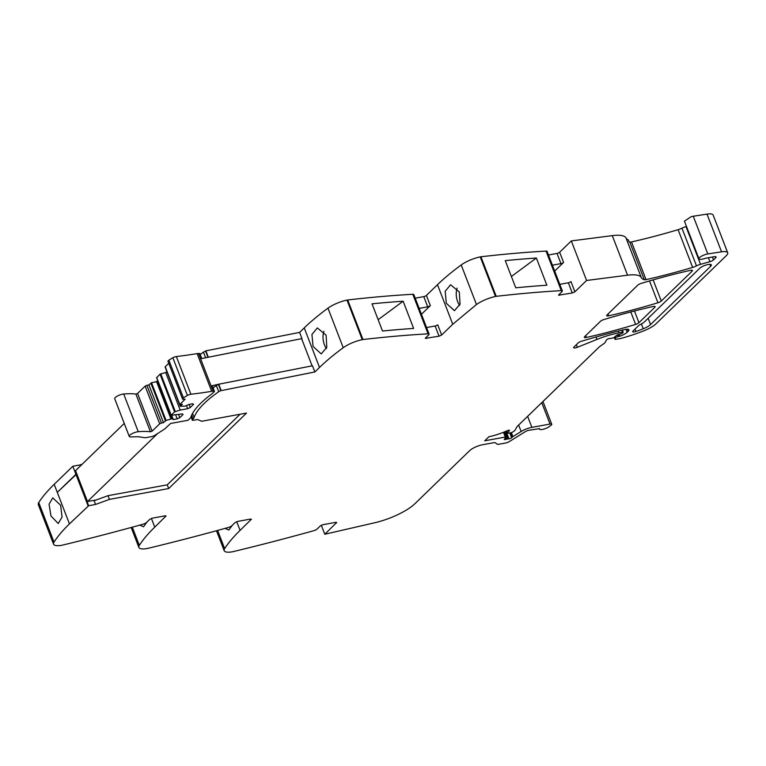 <?xml version="1.0" encoding="UTF-8"?>
<svg xmlns="http://www.w3.org/2000/svg" width="766" height="766" viewBox="0 0 766 766"><rect width="100%" height="100%" fill="white"/><g stroke="black" fill="none" stroke-linecap="round" stroke-linejoin="round"><path stroke-width="1.15" d="M95.539 504.449L94.113 500.734L107.996 495.669L109.433 499.384L95.539 504.449L88.664 505.723L69.447 523.887L57.287 492.366L75.92 474.298L76.495 474.192L88.664 505.723L69.447 523.887L54.185 484.332A207.28 58.838 -21.1 0 0 41.469 498.609A207.28 58.838 -21.1 0 0 38.75 502.553A17.273 4.902 -21.1 0 0 38.3 504.622L53.563 544.186A17.273 4.902 -21.1 0 1 54.013 542.108A207.28 58.838 -21.1 0 1 69.447 523.887L88.655 505.723L76.495 474.192L57.287 492.366M107.996 495.669L167.237 484.849L168.673 488.555L246.547 413.065L201.688 421.262L197.618 419.519L193.635 420.237A2.767 0.785 -21.1 0 1 192.266 420.065A2.767 0.785 -21.1 0 1 192.544 419.5L193.08 418.973L191.624 415.22M240.074 414.253L167.237 484.849M109.433 499.384L168.673 488.555M165.609 515.796L165.849 516.408L165.016 515.844L152.367 518.161L149.743 519.348L146.545 522.441A3.457 0.977 -21.1 0 1 142.964 524.231A829.128 235.354 -21.1 0 1 62.094 545.22A4.146 1.178 -21.1 0 1 61.347 545.363A17.273 4.902 -21.1 0 1 53.563 544.186M250.922 519.051L251.162 519.664L250.329 519.109L237.68 521.416L235.057 522.603L231.868 525.696A3.457 0.977 -21.1 0 1 228.278 527.496A829.128 235.354 -21.1 0 1 147.407 548.475A4.146 1.178 -21.1 0 1 146.66 548.628A17.273 4.902 -21.1 0 1 138.876 547.441A17.273 4.902 -21.1 0 1 139.326 545.373A207.28 58.838 -21.1 0 1 154.761 527.142L166.05 515.968M336.236 522.316L336.475 522.919L335.652 522.364L322.993 524.681L320.37 525.869L317.181 528.961A3.457 0.977 -21.1 0 1 313.591 530.752A829.128 235.354 -21.1 0 1 232.72 551.731A4.146 1.178 -21.1 0 1 231.983 551.884A17.273 4.902 -21.1 0 1 224.189 550.697A17.273 4.902 -21.1 0 1 224.639 548.628A207.28 58.838 -21.1 0 1 240.074 530.407L251.372 519.233M558.596 295.178L572.279 292.985L574.902 291.798L586.584 280.48L627.555 275.195A34.547 9.805 -21.1 0 1 630.878 274.87A34.547 9.805 -21.1 0 1 640.654 276.698A34.547 9.805 -21.1 0 1 641.314 277.589A34.547 9.805 -21.1 0 0 644.311 279.734A3.457 0.977 -21.1 0 0 646.044 279.638A241.826 68.643 -21.1 0 0 692.646 267.391A7.258 2.059 -21.1 0 0 696.495 265.879A6.913 1.963 -21.1 0 1 700.545 264.327L709.938 261.704A3.457 0.977 -21.1 0 0 713.51 259.913L715.655 257.836A4.146 1.178 -21.1 0 0 716.076 256.974A4.146 1.178 -21.1 0 0 714.008 256.725L707.114 257.979A10.36 2.94 -21.1 0 0 703.973 258.755A6.214 1.762 -21.1 0 1 698.994 258.879A6.214 1.762 -21.1 0 1 698.985 258.851A6.214 1.762 -21.1 0 1 705.591 254.465A6.214 1.762 -21.1 0 1 707.813 253.939L721.543 251.822A13.817 3.926 -21.1 0 1 727.7 252.78A13.817 3.926 -21.1 0 1 726.312 255.653L656.012 323.798A17.273 4.902 -21.1 0 1 643.699 330.883A65.637 18.633 -21.1 0 1 621.647 338.237A3.457 0.977 -21.1 0 1 620.9 338.409L615.682 339.367L614.993 339.281L615.701 337.768A1.724 0.488 -21.1 0 1 618.038 336.58L619.081 336.389A1.724 0.488 -21.1 0 0 619.723 336.226A8.292 2.355 -21.1 0 0 627.143 332.272L628.206 331.247A6.913 1.963 -21.1 0 0 628.905 329.811A6.913 1.963 -21.1 0 0 624.625 329.562A241.826 68.643 -21.1 0 0 581.461 341.253A3.457 0.977 -21.1 0 0 578.119 342.976L574.012 346.96A3.457 0.977 -21.1 0 0 573.667 347.678A3.457 0.977 -21.1 0 0 577.392 347.285L596.915 339.443A38.003 10.791 -21.1 0 1 618.966 332.875L622.538 332.224L623.227 332.31L622.624 333.038A1.724 0.488 -21.1 0 1 620.833 333.938L618.047 334.713A1.724 0.488 -21.1 0 0 616.333 335.546L614.428 337.174A1.724 0.488 -21.1 0 1 612.312 338.093L610.761 338.38A3.457 0.977 -21.1 0 1 609.851 338.476A2.068 0.584 -21.1 0 0 607.917 338.965A2.068 0.584 -21.1 0 0 606.509 339.932L605.025 342.603A3.457 0.977 -21.1 0 1 604.269 343.34L599.625 346.634A3.457 0.977 -21.1 0 0 599.156 347.017L517.481 426.183A6.913 1.963 -21.1 0 0 516.897 426.901L515.259 429.85A6.913 1.963 -21.1 0 1 513.708 431.354L512.894 431.928A1.724 0.488 -21.1 0 1 510.951 432.723L507.954 433.269A1.724 0.488 -21.1 0 1 507.092 433.163A1.724 0.488 -21.1 0 1 507.437 432.666A11.059 3.141 -21.1 0 0 509.467 430.597A1.896 0.536 -21.1 0 0 509.505 430.396A1.896 0.536 -21.1 0 0 507.207 430.712A27.633 7.842 -21.1 0 1 488.938 436.735L484.725 440.814L505.301 437.051A1.724 0.488 -21.1 0 1 506.163 437.156A1.724 0.488 -21.1 0 1 506.02 437.491L504.43 439.119A1.724 0.488 -21.1 0 0 504.287 439.454A1.724 0.488 -21.1 0 0 505.713 439.416A3.457 0.977 -21.1 0 1 506.843 439.129L508.04 438.908A3.457 0.977 -21.1 0 1 508.978 438.822A1.724 0.488 -21.1 0 0 511.631 437.779L512.531 436.907A1.724 0.488 -21.1 0 1 512.923 436.61L521.139 431.507A10.36 2.94 -21.1 0 1 531.882 427.371L550.017 424.058A3.457 0.977 -21.1 0 1 551.74 424.259A3.457 0.977 -21.1 0 1 551.022 425.293L549.232 426.614A5.869 1.666 -21.1 0 1 543.41 429.228A5.869 1.666 -21.1 0 1 539.503 429.094A5.869 1.666 -21.1 0 1 539.523 428.644L528.894 430.272A3.457 0.977 -21.1 0 0 525.313 431.651L509.266 441.609A3.457 0.977 -21.1 0 1 505.684 442.987L498.858 444.242A3.457 0.977 -21.1 0 1 497.258 444.184L495.267 442.777A3.457 0.977 -21.1 0 0 493.658 442.719L482.791 444.701A10.36 2.94 -21.1 0 0 469.663 450.638L414.904 503.722A34.547 9.805 -21.1 0 1 379.16 521.627A34.547 9.805 -21.1 0 1 374.785 522.747L324.794 534.247L336.686 522.489M558.797 294.747L561.995 291.655A3.457 0.977 -21.1 0 0 562.34 290.936L547.077 251.372A3.457 0.977 -21.1 0 0 546.034 251.076A829.128 235.354 -21.1 0 0 482.465 256.6A829.128 235.354 -21.1 0 0 480.933 256.773A4.146 1.178 -21.1 0 0 480.234 256.888A17.273 4.902 158.9 0 0 461.209 264.959A207.28 58.838 158.9 0 0 455.167 269.517A207.28 58.838 158.9 0 0 437.482 284.693L452.744 324.257L476.471 304.523C481.843 300.808 488.191 298.118 495.497 296.442A4.146 1.178 -21.1 0 1 496.205 296.327A829.128 235.354 -21.1 0 1 561.296 290.64A3.457 0.977 -21.1 0 1 562.34 290.936M425.35 338.371L439.042 336.188L441.666 335.001L452.744 324.257M425.561 337.94L428.749 334.847A3.457 0.977 -21.1 0 0 429.104 334.129L413.832 294.575A3.457 0.977 -21.1 0 0 412.797 294.278A829.128 235.354 -21.1 0 0 347.697 299.975A4.146 1.178 -21.1 0 0 346.988 300.09A17.273 4.902 -21.1 0 0 327.972 308.162A207.28 58.838 -21.1 0 0 304.246 327.896L299.602 332.396L301.986 338.582L207.969 357.31L205.585 351.134A2.805 0.795 -21.1 0 0 203.45 352.149A101.572 28.83 -21.1 0 0 200.223 354.466M193.08 418.973A10.36 2.94 -21.1 0 0 194.114 417.537A101.572 28.83 -21.1 0 1 218.712 391.704A2.805 0.795 -21.1 0 1 220.847 390.689L314.864 371.96L319.508 367.45A207.28 58.838 -21.1 0 1 343.235 347.716A17.273 4.902 -21.1 0 1 362.261 339.644A4.146 1.178 -21.1 0 1 362.96 339.53A829.128 235.354 -21.1 0 1 428.06 333.832A3.457 0.977 -21.1 0 1 429.104 334.129M654.758 307.367L638.959 322.687A3.457 0.977 -21.1 0 1 635.608 324.411A241.826 68.643 -21.1 0 1 586.392 337.471A3.457 0.977 -21.1 0 1 584.343 337.327A3.457 0.977 -21.1 0 1 584.688 336.609L600.458 321.318A3.457 0.977 -21.1 0 1 603.8 319.594A241.826 68.643 -21.1 0 1 653.053 306.505A3.457 0.977 -21.1 0 1 655.102 306.649A3.457 0.977 -21.1 0 1 654.758 307.367L654.365 306.352M692.052 271.221L661.288 301.038A3.457 0.977 -21.1 0 1 657.937 302.762A241.826 68.643 -21.1 0 1 608.731 315.812A3.457 0.977 -21.1 0 1 606.691 315.669A3.457 0.977 -21.1 0 1 607.036 314.95L637.781 285.144A3.457 0.977 -21.1 0 1 641.132 283.42A241.826 68.643 -21.1 0 1 690.348 270.36A3.457 0.977 -21.1 0 1 692.397 270.503A3.457 0.977 -21.1 0 1 692.052 271.221L691.66 270.207M635.924 331.515A58.178 16.517 -21.1 0 0 643.248 328.786A10.36 2.94 -21.1 0 0 650.554 324.564L710.676 266.281A6.568 1.867 -21.1 0 0 711.336 264.921A6.568 1.867 -21.1 0 0 706.348 264.931A6.568 1.867 -21.1 0 0 699.751 268.282L644.704 321.634A10.36 2.94 -21.1 0 1 640.07 324.669A3.457 0.977 -21.1 0 0 638.518 325.684L633.042 330.998A3.457 0.977 -21.1 0 0 632.697 331.716A3.457 0.977 -21.1 0 0 635.924 331.515L634.995 329.102M88.08 505.828L72.818 466.264L80.277 464.885L80.602 465.738M220.847 390.689L218.463 384.503A2.805 0.795 -21.1 0 0 216.328 385.518A101.572 28.83 -21.1 0 0 213.101 387.845M221.125 390.401L218.741 384.216L211.09 385.959L212.469 386.217L214.499 391.474L211.339 394.298A101.572 28.83 -21.1 0 0 190.878 417.135L191.127 417.106M314.864 371.96L312.48 365.775L218.741 384.216M179.847 404.764L180.412 406.239L182.337 404.371L179.627 404.659L185.123 399.172L183.601 399.287A3.275 0.929 -21.1 0 1 182.538 399.019A3.275 0.929 -21.1 0 1 183.428 397.899A27.48 7.804 -21.1 0 1 187.411 395.457A3.275 0.929 -21.1 0 1 190.906 394.251A262.786 74.599 -21.1 0 0 211.694 391.33A5.898 1.676 -21.1 0 1 213.12 391.215L200.596 358.766L301.986 338.582M313.083 346.519L321.251 353.892L326.795 347.333L326.105 335.211L317.354 327.925L311.934 334.455L313.083 346.519M403.136 301.22L413.63 328.413A829.128 235.354 -21.1 0 0 382.512 331.017L372.017 303.815A829.128 235.354 -21.1 0 1 403.136 301.22L378.145 319.69M441.666 335.001L437.731 324.803A2.078 0.584 158.9 0 1 435.107 325.99L426.557 327.551M415.229 298.185L423.78 296.624A2.078 0.584 158.9 0 0 426.403 295.437L437.482 284.693M419.165 308.392L427.715 306.821A2.078 0.584 158.9 0 0 430.339 305.644L421.434 314.271M446.319 303.317L445.18 291.262L450.59 284.732L459.341 292.009L460.04 304.14L454.487 310.69L446.319 303.317M536.372 258.018A829.128 235.354 -21.1 0 0 505.263 260.622L515.757 287.815A829.128 235.354 -21.1 0 1 546.867 285.22L536.372 258.018L511.382 276.497M574.902 291.798L570.967 281.601A2.078 0.584 158.9 0 1 568.343 282.788L559.802 284.349M552.41 265.189L560.951 263.628A2.078 0.584 158.9 0 0 563.575 262.441L554.68 271.068M586.584 280.48L571.321 240.917L559.64 252.244L563.575 262.441M571.321 240.917L612.293 235.631A34.547 9.805 -21.1 0 1 626.052 238.035A34.547 9.805 -21.1 0 0 628.359 239.921L629.068 241.778A34.547 9.805 -21.1 0 0 629.767 242.027A3.457 0.977 -21.1 0 0 631.5 241.932A241.826 68.643 -21.1 0 0 678.092 229.685A7.258 2.059 -21.1 0 0 681.951 228.172A6.913 1.963 -21.1 0 1 686.001 226.621L686.489 226.487M698.985 258.851L684.431 221.144L691.047 216.759A6.214 1.762 -21.1 0 1 693.268 216.242L706.999 214.116A13.817 3.926 -21.1 0 1 713.156 215.074L727.7 252.78M324.794 534.247L321.318 525.246M232.385 525.189L228.843 530.034L225.06 528.387M147.072 521.933L143.529 526.778L139.747 525.122M60.638 505.263L52.749 497.833L49.062 504.229L50.968 515.958L58.216 523.513L62.065 517.088L60.638 505.263M72.818 466.264L54.185 484.332M82.211 464.186L80.277 464.885M299.602 332.396L205.863 350.847L208.247 357.023M326.412 348.559A13.127 7.775 81.5 0 1 324.42 344.815A13.127 7.775 81.5 0 1 323.932 331.285M459.648 305.366A13.127 7.775 81.5 0 1 457.656 301.622A13.127 7.775 81.5 0 1 457.168 288.093M548.475 254.992L557.016 253.431A2.078 0.584 158.9 0 0 559.64 252.244M158.035 381.382L151.524 382.741L148.91 384.953L146.9 385.327L161.454 423.033L159.701 423.818L152.118 431.172L150.442 431.785A66.795 18.959 -21.1 0 0 138.253 431.708A5.869 1.666 -21.1 0 0 132.125 433.661A5.869 1.666 -21.1 0 0 129.262 436.419A5.869 1.666 -21.1 0 0 131.235 436.907L138.301 436.716L144.554 437.645A3.82 1.082 -21.1 0 0 145.473 437.702A3.801 1.082 -21.1 0 0 146.105 437.616L151.18 436.687A3.801 1.082 158.9 0 0 153.698 435.902A3.801 1.082 158.9 0 0 155.239 435.088L164.47 429.132A3.294 0.938 158.9 0 0 165.121 428.634L170.569 423.464L188.11 420.256L189.844 418.581A10.389 2.949 158.9 0 0 190.878 417.135M213.12 391.215L214.499 391.474M200.596 358.766L198.576 353.509A3.457 0.977 -21.1 0 1 199.955 353.768L201.793 358.526M211.694 391.33L197.14 353.624A5.898 1.676 -21.1 0 1 198.576 353.509M197.14 353.624A262.786 74.599 -21.1 0 1 176.362 356.544A3.275 0.929 -21.1 0 0 172.857 357.751A27.48 7.804 -21.1 0 0 168.874 360.192L183.428 397.899M182.538 399.019L167.993 361.313A3.275 0.929 -21.1 0 1 168.884 360.192M168.74 363.247L165.083 366.952L179.627 404.659M180.412 406.239L185.161 406.152L188.886 404.467L192.764 403.759L193.587 404.314L190.294 407.512L189.106 404.429M186.464 405.559L187.67 408.699L190.294 407.512M167.065 372.094L160.046 374.162L156.724 377.667M156.58 377.6L171.124 415.306L174.6 411.869L180.192 410.059L165.648 372.362M180.192 410.059L187.67 408.699M171.124 415.306L182.279 413.918L183.103 414.473L179.809 417.671L178.622 414.588M148.91 384.953L163.464 422.66L166.069 420.448L170.981 418.992L172.13 418.782L173.308 419.567L177.185 418.858L175.74 415.115M177.185 418.858L179.809 417.671M173.308 419.567L171.68 415.354M172.13 418.782L157.585 381.075M170.981 418.992L156.436 381.286M161.454 423.033L163.464 422.66M159.701 423.818L145.147 386.112L146.9 385.327M145.147 386.112L137.574 393.465L135.898 394.078A66.795 18.959 -21.1 0 0 123.709 394.002A5.869 1.666 -21.1 0 0 117.581 395.955A5.869 1.666 -21.1 0 0 114.718 398.713L129.262 436.419M301.689 338.869L312.097 365.851M124.255 423.426L75.547 470.64L87.477 501.548L96.344 499.92M87.477 501.548L157.614 433.556M218.712 391.704L216.328 385.518M319.508 367.45L304.246 327.896M343.235 347.716L327.972 308.162M362.261 339.644L346.988 300.09M362.96 339.53L347.697 299.975M428.06 333.832L412.797 294.278M426.011 337.509L426.384 338.495M435.107 325.99L439.042 336.188M426.403 295.437L430.339 305.644M461.209 264.959L476.471 304.523M480.234 256.888L495.497 296.442M496.205 296.327L480.933 256.773M561.296 290.64L546.034 251.076M559.247 294.316L559.63 295.303M568.343 282.788L572.279 292.985M627.555 275.195L612.293 235.631M641.314 277.589L626.052 238.035M644.311 279.734L629.767 242.027M646.044 279.638L631.5 241.932M692.646 267.391L678.092 229.685M696.495 265.879L681.951 228.172M700.545 264.327L686.001 226.621M709.938 261.704L708.406 257.749M713.51 259.913L712.399 257.022M715.655 257.836L715.185 256.61M707.813 253.939L693.268 216.242M721.543 251.822L706.999 214.116M615.012 339.156L614.284 337.279M615.701 337.768L615.213 336.504M618.038 336.58L617.406 334.934M619.081 336.389L618.401 334.618M619.723 336.226L619.033 334.436M627.143 332.272L626.004 329.303M628.206 331.247L627.421 329.208M577.392 347.285L576.377 344.662M596.915 339.443L595.977 337.002M618.966 332.875L618.277 331.103M622.538 332.224L621.772 330.251M507.437 432.666L506.766 430.913M505.301 437.051L503.473 432.292M505.713 439.416L505.273 438.257M506.843 439.129L506.144 437.319M508.04 438.908L505.215 431.584M508.978 438.822L506.048 431.229M511.631 437.779L509.763 432.943M512.531 436.907L510.912 432.733M512.923 436.61L511.382 432.618M521.139 431.507L518.649 425.053M531.882 427.371L527.63 416.34M550.017 424.058L541.753 402.648M224.639 548.628L217.621 530.426M240.074 530.407L236.713 521.684M139.326 545.373L132.307 527.171M154.761 527.142L151.4 518.429M54.013 542.108L38.75 502.553M586.392 337.471L585.684 335.642M635.608 324.411L630.801 311.944M638.959 322.687L634.449 311.006M657.937 302.762L649.511 280.93M661.288 301.038L653.12 279.887M608.731 315.812L608.032 313.983M643.248 328.786L641.391 323.97M650.554 324.564L648.141 318.311M710.676 266.281L709.929 264.356M423.78 296.624L427.715 306.821M557.016 253.431L560.951 263.628M205.623 357.77L203.45 352.149M194.114 417.537L192.534 413.439M192.544 419.5L191.241 416.12M190.906 394.251L176.362 356.544M187.411 395.457L172.857 357.751M179.771 404.371L165.217 366.665M175.28 411.514L160.736 373.818M160.046 374.162L174.6 411.869M171.201 415.162L156.647 377.456M166.069 420.448L151.524 382.741M150.835 383.096L165.389 420.793M137.574 393.465L152.118 431.172M150.442 431.785L135.898 394.078M138.253 431.708L123.709 394.002M614.993 339.281L614.236 337.318M623.227 332.31L622.375 330.108M507.092 433.163L506.297 431.114M506.163 437.156L504.181 432.005M551.74 424.259L542.95 401.489M539.503 429.094L539.245 428.414M224.189 550.697L216.491 530.742M138.876 547.441L131.178 527.477M192.266 420.065L191.002 416.781M179.704 404.726L180.336 406.382"/></g></svg>
